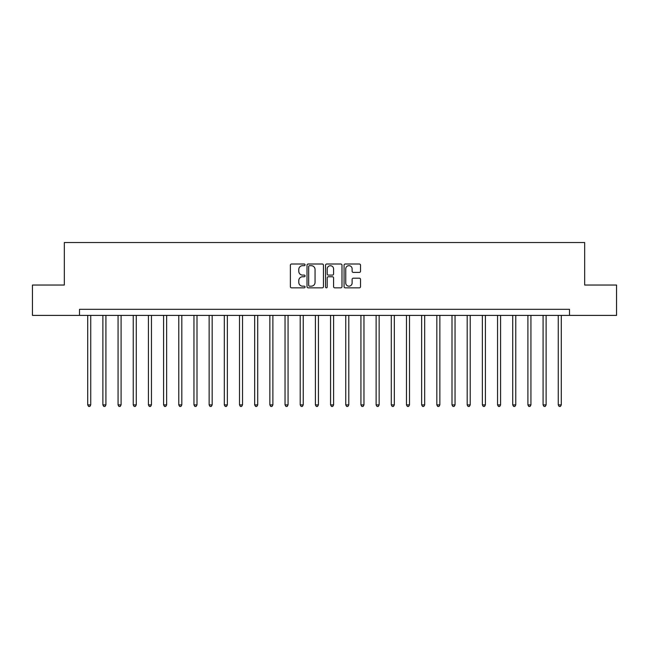 <?xml version="1.0" encoding="UTF-8"?>
<svg xmlns="http://www.w3.org/2000/svg" width="649" height="649" viewBox="0 0 649 649"><rect width="100%" height="100%" fill="white"/><g stroke="black" fill="none" stroke-linecap="round" stroke-linejoin="round"><path stroke-width="0.97" d="M305.071 264.841A0.836 0.836 0 0 0 304.235 264.005L291.571 264.005A1.193 1.193 0 0 0 290.379 265.198L290.379 286.655A1.193 1.193 0 0 0 291.571 287.848L304.235 287.848A0.836 0.836 0 0 0 305.071 287.012A0.836 0.836 0 0 0 304.235 286.177L302.596 286.177A3.813 3.813 0 0 1 298.783 282.364L298.783 280.571A3.813 3.813 0 0 1 302.596 276.758L304.235 276.758A0.836 0.836 0 0 0 305.071 275.922A0.836 0.836 0 0 0 304.235 275.095L302.596 275.095A3.813 3.813 0 0 1 298.783 271.274L298.783 269.489A3.813 3.813 0 0 1 302.596 265.676L304.235 265.676A0.836 0.836 0 0 0 305.071 264.841M359.335 272.41A1.193 1.193 0 0 0 360.528 271.217L360.528 265.198A1.193 1.193 0 0 0 359.335 264.005L345.268 264.005A1.193 1.193 0 0 0 344.075 265.198L344.075 286.655A1.193 1.193 0 0 0 345.268 287.848L359.335 287.848A1.193 1.193 0 0 0 360.528 286.655L360.528 279.386A1.193 1.193 0 0 0 359.335 278.194L353.316 278.194A1.193 1.193 0 0 0 352.123 279.386L352.123 282.988A3.188 3.188 0 0 1 348.935 286.177A3.188 3.188 0 0 1 345.747 282.988L345.747 268.864A3.188 3.188 0 0 1 348.935 265.676A3.188 3.188 0 0 1 352.123 268.864L352.123 271.217A1.193 1.193 0 0 0 353.316 272.41L359.335 272.41M79.502 315.39L32.45 315.39L32.45 285.033L64.324 285.033L64.324 242.531L584.676 242.531L584.676 285.033L616.55 285.033L616.55 315.39L569.498 315.39L569.498 309.322L79.502 309.322L79.502 315.39L569.498 315.39M323.453 265.198A1.193 1.193 0 0 0 322.269 264.005L308.202 264.005A1.193 1.193 0 0 0 307.009 265.198L307.009 286.655A1.193 1.193 0 0 0 308.202 287.848L322.269 287.848A1.193 1.193 0 0 0 323.453 286.655L323.453 265.198M326.731 264.005L340.798 264.005A1.193 1.193 0 0 1 341.991 265.198L341.991 286.655A1.193 1.193 0 0 1 340.798 287.848L334.779 287.848A1.193 1.193 0 0 1 333.586 286.655L333.586 277.95A1.193 1.193 0 0 0 332.393 276.758L328.402 276.758A1.193 1.193 0 0 0 327.21 277.95L327.21 287.012A0.836 0.836 0 0 1 326.374 287.848A0.836 0.836 0 0 1 325.547 287.012L325.547 265.198A1.193 1.193 0 0 1 326.731 264.005M309.508 265.676A0.836 0.836 0 0 0 308.681 266.512L308.681 285.341A0.836 0.836 0 0 0 309.508 286.177L311.236 286.177A3.813 3.813 0 0 0 315.057 282.364L315.057 269.489A3.813 3.813 0 0 0 311.236 265.676L309.508 265.676M333.586 268.921A3.188 3.188 0 0 0 330.398 265.733A3.188 3.188 0 0 0 327.21 268.921L327.21 273.902A1.193 1.193 0 0 0 328.402 275.095L332.393 275.095A1.193 1.193 0 0 0 333.586 273.902L333.586 268.921M87.704 315.39L87.704 404.887L90.738 404.887L90.738 315.39M90.738 404.887L89.83 406.469L88.613 406.469L87.704 404.887M102.883 315.39L102.883 404.887L105.917 404.887L105.917 315.39M105.917 404.887L105.008 406.469L103.791 406.469L102.883 404.887M118.061 315.39L118.061 404.887L121.095 404.887L121.095 315.39M121.095 404.887L120.187 406.469L118.97 406.469L118.061 404.887M133.24 315.39L133.24 404.887L136.274 404.887L136.274 315.39M136.274 404.887L135.365 406.469L134.148 406.469L133.24 404.887M148.418 315.39L148.418 404.887L151.452 404.887L151.452 315.39M151.452 404.887L150.544 406.469L149.327 406.469L148.418 404.887M163.597 315.39L163.597 404.887L166.639 404.887L166.639 315.39M166.639 404.887L165.722 406.469L164.513 406.469L163.597 404.887M178.775 315.39L178.775 404.887L181.817 404.887L181.817 315.39M181.817 404.887L180.901 406.469L179.692 406.469L178.775 404.887M193.962 315.39L193.962 404.887L196.996 404.887L196.996 315.39M196.996 404.887L196.079 406.469L194.87 406.469L193.962 404.887M209.14 315.39L209.14 404.887L212.174 404.887L212.174 315.39M212.174 404.887L211.266 406.469L210.049 406.469L209.14 404.887M224.319 315.39L224.319 404.887L227.353 404.887L227.353 315.39M227.353 404.887L226.444 406.469L225.227 406.469L224.319 404.887M239.497 315.39L239.497 404.887L242.531 404.887L242.531 315.39M242.531 404.887L241.623 406.469L240.406 406.469L239.497 404.887M254.676 315.39L254.676 404.887L257.71 404.887L257.71 315.39M257.71 404.887L256.801 406.469L255.584 406.469L254.676 404.887M269.854 315.39L269.854 404.887L272.888 404.887L272.888 315.39M272.888 404.887L271.98 406.469L270.763 406.469L269.854 404.887M285.033 315.39L285.033 404.887L288.067 404.887L288.067 315.39M288.067 404.887L287.158 406.469L285.941 406.469L285.033 404.887M300.211 315.39L300.211 404.887L303.245 404.887L303.245 315.39M303.245 404.887L302.337 406.469L301.128 406.469L300.211 404.887M315.39 315.39L315.39 404.887L318.432 404.887L318.432 315.39M318.432 404.887L317.515 406.469L316.306 406.469L315.39 404.887M330.568 315.39L330.568 404.887L333.61 404.887L333.61 315.39M333.61 404.887L332.694 406.469L331.485 406.469L330.568 404.887M345.755 315.39L345.755 404.887L348.789 404.887L348.789 315.39M348.789 404.887L347.872 406.469L346.663 406.469L345.755 404.887M360.933 315.39L360.933 404.887L363.967 404.887L363.967 315.39M363.967 404.887L363.059 406.469L361.842 406.469L360.933 404.887M376.112 315.39L376.112 404.887L379.146 404.887L379.146 315.39M379.146 404.887L378.237 406.469L377.02 406.469L376.112 404.887M391.29 315.39L391.29 404.887L394.324 404.887L394.324 315.39M394.324 404.887L393.416 406.469L392.199 406.469L391.29 404.887M406.469 315.39L406.469 404.887L409.503 404.887L409.503 315.39M409.503 404.887L408.594 406.469L407.377 406.469L406.469 404.887M421.647 315.39L421.647 404.887L424.681 404.887L424.681 315.39M424.681 404.887L423.773 406.469L422.556 406.469L421.647 404.887M436.826 315.39L436.826 404.887L439.86 404.887L439.86 315.39M439.86 404.887L438.951 406.469L437.734 406.469L436.826 404.887M452.004 315.39L452.004 404.887L455.038 404.887L455.038 315.39M455.038 404.887L454.13 406.469L452.921 406.469L452.004 404.887M467.183 315.39L467.183 404.887L470.225 404.887L470.225 315.39M470.225 404.887L469.308 406.469L468.099 406.469L467.183 404.887M482.361 315.39L482.361 404.887L485.403 404.887L485.403 315.39M485.403 404.887L484.487 406.469L483.278 406.469L482.361 404.887M497.548 315.39L497.548 404.887L500.582 404.887L500.582 315.39M500.582 404.887L499.673 406.469L498.456 406.469L497.548 404.887M512.726 315.39L512.726 404.887L515.76 404.887L515.76 315.39M515.76 404.887L514.852 406.469L513.635 406.469L512.726 404.887M527.905 315.39L527.905 404.887L530.939 404.887L530.939 315.39M530.939 404.887L530.03 406.469L528.813 406.469L527.905 404.887M543.083 315.39L543.083 404.887L546.117 404.887L546.117 315.39M546.117 404.887L545.209 406.469L543.992 406.469L543.083 404.887M558.262 315.39L558.262 404.887L561.296 404.887L561.296 315.39M561.296 404.887L560.387 406.469L559.17 406.469L558.262 404.887"/></g></svg>

